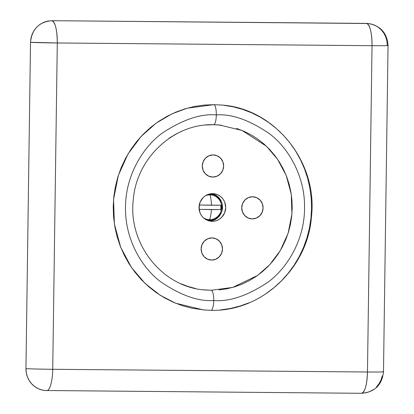 <?xml version="1.0" encoding="UTF-8"?>
<svg xmlns="http://www.w3.org/2000/svg" width="414" height="414" viewBox="0 0 414 414"><rect width="100%" height="100%" fill="white"/><g stroke="black" fill="none" stroke-linecap="round" stroke-linejoin="round"><path stroke-width="0.62" d="M211.787 194.414L209.329 194.14A3.855 1.019 90.5 0 1 209.898 194.865A12.399 11.954 -85.2 0 1 221.681 207.362A12.399 11.954 -85.2 0 1 209.551 219.658A3.855 1.019 90.5 0 1 208.966 220.284A3.855 1.019 -89.5 0 0 209.551 219.658A15.028 3.98 -89.5 0 0 211.383 209.582L199.258 209.375A11.395 10.987 -85.2 0 1 199.315 205.018L211.445 205.225A15.028 3.98 -89.5 0 0 209.898 194.865A12.399 11.954 94.8 0 0 205.432 195.718M213.733 300.507C229.273 301.884 247.261 295.85 267.698 282.41C287.119 268.339 304.45 239.985 304.533 208.485C305.33 176.985 288.791 148.341 269.768 133.934C249.714 120.153 231.902 113.809 216.325 114.916A10.024 2.655 90.5 0 1 213.593 124.712A10.024 2.655 -89.5 0 0 216.325 114.916C231.902 113.809 249.714 120.153 269.768 133.934C288.791 148.341 305.33 176.985 304.533 208.485C304.45 239.985 287.119 268.339 267.698 282.41C247.261 295.85 229.273 301.884 213.733 300.507A10.024 2.655 90.5 0 1 211 310.309A10.024 2.655 -89.5 0 0 213.733 300.507C198.161 301.615 180.344 295.27 160.29 281.484C141.267 267.082 124.728 238.438 125.525 206.938C125.608 175.438 142.944 147.084 162.36 133.013C182.797 119.574 200.785 113.539 216.325 114.916A10.024 2.655 -89.5 0 0 213.815 104.67A10.024 2.655 90.5 0 1 216.325 114.916C200.785 113.539 182.797 119.574 162.36 133.013C142.944 147.084 125.608 175.438 125.525 206.938C124.728 238.438 141.267 267.082 160.29 281.484C180.344 295.27 198.161 301.615 213.733 300.507A10.024 2.655 -89.5 0 0 211.223 290.266A10.024 2.655 90.5 0 1 213.733 300.507M213.64 124.712L219.379 124.981L241.988 130.42L266.492 146.271L277.53 159.214L286.188 175.432L291.265 194.161L291.937 214.022L288.077 233.346L280.283 250.605L269.674 264.774L257.524 275.476L232.756 287.394L211.223 290.266L205.375 289.991C162.966 287.58 128.117 244.576 133.241 200.257C136.139 158.334 173.58 123.388 213.588 124.712L219.379 124.981M205.002 310.07L191.62 308.161L182.217 305.63L173.099 302.153L164.363 297.759L156.088 292.501L148.352 286.421L141.236 279.585L134.809 272.055L129.121 263.899L124.241 255.2L120.205 246.045L117.058 236.513L114.833 226.706L113.545 216.713L113.208 206.633L113.824 196.557L115.392 186.59L117.892 176.825L121.307 167.349L125.592 158.267L130.715 149.656L136.63 141.598L143.27 134.177L150.572 127.465L158.474 121.525L166.894 116.406L175.753 112.168L184.965 108.846L194.44 106.476L204.086 105.078L213.815 104.67L187.066 108.235L171.919 113.871L156.301 123.041L141.21 136.33L128.035 153.93L118.352 175.365L113.555 199.367L114.393 224.041L120.697 247.298L131.45 267.449L145.159 283.523L160.296 295.322L175.598 303.208L203.683 309.967L210.995 310.309C261.156 311.887 307.535 268.712 311.416 217.231C318.2 162.309 274.782 108.121 221.071 105.006L213.815 104.67L221.806 105.073M212.801 177.057A11.069 10.671 -85.2 0 1 212.02 177.021A11.069 10.671 -85.2 0 1 202.296 165.491A11.069 10.671 -85.2 0 1 213.112 154.924L217.184 155.799L220.615 158.231L222.877 161.838L223.632 166.081L222.758 170.309L220.393 173.88L216.9 176.25L212.801 177.057L208.728 176.178L205.303 173.751L203.036 170.138L202.286 165.895L203.155 161.667L205.52 158.101L209.013 155.731L213.112 154.924A11.069 10.671 -85.2 0 1 213.893 154.96A11.069 10.671 -85.2 0 1 223.617 166.485A11.069 10.671 -85.2 0 1 212.801 177.057L211.243 176.923L212.801 177.057M211.642 260.049A11.069 10.671 -85.2 0 1 210.861 260.013A11.069 10.671 -85.2 0 1 201.137 248.488A11.069 10.671 -85.2 0 1 211.952 237.915L216.025 238.795L219.456 241.222L221.718 244.834L222.473 249.078L221.599 253.306L219.234 256.871L215.741 259.242L211.642 260.049L207.569 259.174L204.143 256.742L201.877 253.135L201.126 248.892L201.996 244.664L204.361 241.093L207.854 238.723L211.952 237.915A11.069 10.671 -85.2 0 1 212.734 237.957A11.069 10.671 -85.2 0 1 222.458 249.482A11.069 10.671 -85.2 0 1 211.642 260.049L210.084 259.92L211.642 260.049M252.25 218.897A11.069 10.671 -85.2 0 1 251.469 218.861A11.069 10.671 -85.2 0 1 241.74 207.336A11.069 10.671 -85.2 0 1 252.556 196.764A11.069 10.671 -85.2 0 1 253.337 196.8A11.069 10.671 -85.2 0 1 263.066 208.33A11.069 10.671 -85.2 0 1 252.25 218.897L248.177 218.018L244.746 215.59L242.485 211.984L241.729 207.74L242.599 203.512L244.964 199.941L248.462 197.571L252.556 196.764L256.628 197.644L260.059 200.071L262.321 203.683L263.076 207.921L262.207 212.149L259.842 215.72L256.344 218.09L252.25 218.897M212.185 221.319A13.838 13.341 -85.2 0 1 211.207 221.273A13.838 13.341 -85.2 0 1 199.051 206.865A13.838 13.341 -85.2 0 1 212.568 193.654A13.838 13.341 -85.2 0 1 213.546 193.7A13.838 13.341 -85.2 0 1 225.702 208.107A13.838 13.341 -85.2 0 1 212.185 221.319L209.587 221.029L207.093 220.222L204.806 218.923L202.808 217.184L201.178 215.078L199.978 212.672L199.036 207.373L200.122 202.089L203.077 197.623L205.127 195.92L207.45 194.663L209.965 193.897L212.568 193.654L215.171 193.943L217.66 194.751L219.948 196.05L221.945 197.788L223.576 199.895L224.776 202.301L225.718 207.6L224.631 212.884L221.676 217.35L219.627 219.053L217.303 220.31L214.788 221.076L212.185 221.319M203.548 217.914A12.399 11.954 94.8 0 0 209.551 219.658A12.399 11.954 94.8 0 0 221.681 207.362A12.399 11.954 94.8 0 0 209.898 194.865A15.028 3.98 90.5 0 1 211.445 205.225L220.885 205.204A11.395 10.987 -85.2 0 1 220.822 209.562L211.383 209.582A15.028 3.98 90.5 0 1 209.551 219.658M368.476 23.52L51.822 20.7A21.792 5.77 90.5 0 1 57.287 42.973L372.026 45.685A21.792 5.77 -89.5 0 0 366.566 23.412L51.822 20.7L47.719 21.083L43.76 22.289L40.101 24.271L36.877 26.951L34.217 30.232L32.225 33.979L30.972 38.057L30.507 42.3L25.953 368.615A21.792 0.424 0.8 0 0 52.728 369.288L57.287 42.973A21.792 0.424 -179.2 0 1 30.507 42.3L25.953 368.615L26.294 372.869L27.433 376.968L29.322 380.751L31.888 384.073L35.035 386.811L38.642 388.855L42.564 390.128L45.436 390.537M382.712 371.917L382.717 371.694C384.973 371.979 379.892 372.082 367.472 372L52.728 369.288A21.792 5.77 90.5 0 1 46.777 390.588A21.792 5.77 90.5 0 1 46.658 390.583A21.792 5.77 -89.5 0 0 46.777 390.588A21.792 5.77 -89.5 0 0 52.728 369.288L367.472 372A21.792 0.424 0.8 0 0 383.493 371.813C382.039 384.968 374.717 392.13 361.515 393.3A21.792 5.77 -89.5 0 0 367.472 372L372.026 45.685L367.472 372C366.944 385.201 364.92 392.301 361.401 393.295A21.792 5.77 -89.5 0 0 361.515 393.3L361.65 393.295M382.717 371.694L383.493 371.813L388.047 45.499C387.142 32.97 380.497 25.632 368.103 23.484L366.566 23.412C370.049 25 371.87 32.427 372.026 45.685C384.446 45.768 389.527 45.664 387.271 45.38A21.792 0.424 -179.2 0 1 388.047 45.499A21.792 0.424 -179.2 0 1 372.026 45.685L57.287 42.973L52.728 369.288A21.792 0.424 -179.2 0 1 25.953 368.615A21.792 21.005 94.8 0 0 45.121 390.511A21.792 21.005 94.8 0 0 46.658 390.583M211.564 220.802L209.603 221.035A13.838 13.341 94.8 0 0 222.442 208.34A13.838 13.341 94.8 0 0 211.921 193.664L211.942 193.669M214.431 194.476L216.724 195.775L218.721 197.514L220.351 199.626L221.547 202.027M222.271 204.625L222.194 210.022M221.402 212.61L220.134 214.995L218.447 217.076L216.398 218.778L214.074 220.036M209.898 194.865A3.855 1.019 -89.5 0 0 209.329 194.14L208.93 194.145M206.731 220.057L208.351 220.264M221.355 125.178L213.531 124.707L205.701 125.038M182.89 130.746L175.759 134.162L168.979 138.276M180.758 283.699L188.096 286.498L195.667 288.537M203.403 289.795L211.223 290.266M219.053 289.935L226.82 288.806L234.448 286.897L241.864 284.227L248.995 280.811L255.774 276.697L262.134 271.91L268.018 266.507L273.364 260.53L278.12 254.046L282.244 247.117L285.696 239.799L288.444 232.176L290.457 224.31L291.72 216.284L292.217 208.175L291.948 200.06L290.907 192.013L289.117 184.116L286.581 176.447L283.336 169.072L279.403 162.071L274.829 155.504L269.649 149.444L263.92 143.937L257.694 139.042L251.034 134.809L244.001 131.274L236.658 128.475M365.505 392.912L369.464 391.706L373.123 389.724M376.347 387.043L379.007 383.762L380.999 380.016L382.251 375.938M387.271 45.38L386.924 41.126L385.786 37.027L383.897 33.244L381.33 29.922L378.184 27.184L374.582 25.14L370.659 23.867M223.529 105.249L233.134 106.812L242.537 109.343L251.655 112.82L260.39 117.214L268.665 122.472L276.402 128.552L283.518 135.388L289.95 142.923L295.632 151.074L300.517 159.773L304.549 168.928L307.695 178.46L309.92 188.266L311.209 198.259L311.551 208.34L310.93 218.416L309.361 228.383L306.862 238.148L303.452 247.624L299.162 256.706L294.038 265.317L288.128 273.375L281.489 280.796L274.182 287.507L266.28 293.454M249 302.805L239.789 306.127L230.319 308.497L220.667 309.895M57.287 42.973C57.127 29.715 55.305 22.289 51.822 20.7C39.045 21.88 31.94 29.084 30.507 42.3L57.287 42.973M203.683 309.967L210.943 310.303M199.315 205.018L220.885 205.204L220.822 209.562L199.258 209.375L220.822 209.562L199.258 209.375L199.315 205.018M210.255 194.187C226.106 194.673 224.797 221.288 208.987 220.284L208.045 220.238M361.515 393.3L45.121 390.511"/></g></svg>
